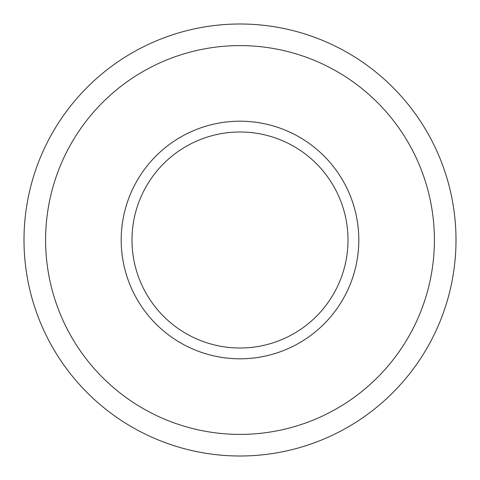 <?xml version="1.0" encoding="UTF-8"?>
<svg xmlns="http://www.w3.org/2000/svg" width="480" height="480" viewBox="0 0 480 480"><rect width="100%" height="100%" fill="white"/><g stroke="black" fill="none" stroke-linecap="round" stroke-linejoin="round"><path stroke-width="0.72" d="M240 24A216 216 0 0 1 456 240A216 216 0 0 1 240 456A216 216 0 0 1 24 240A216 216 0 0 1 240 24A216 216 0 0 0 24 240A216 216 0 0 0 240 456M240 132A108 108 0 0 0 132 240A108 108 0 0 0 240 348A108 108 0 0 0 348 240A108 108 0 0 0 240 132M240 121.2A118.8 118.8 0 0 0 121.2 240A118.8 118.8 0 0 0 240 358.8A118.8 118.8 0 0 0 358.8 240A118.8 118.8 0 0 0 240 121.2M240 434.4A194.4 194.4 0 0 0 434.4 240A194.4 194.4 0 0 0 240 45.6A194.4 194.4 0 0 0 45.6 240A194.4 194.4 0 0 0 240 434.4"/></g></svg>
